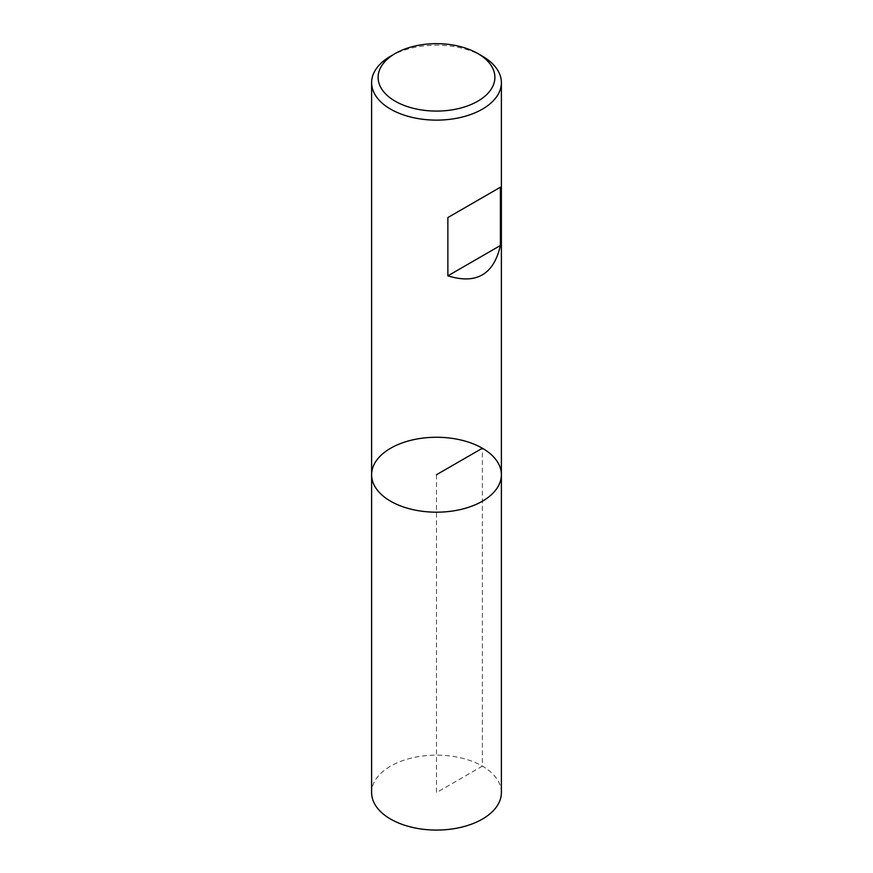 <?xml version="1.0" encoding="UTF-8"?>
<svg xmlns="http://www.w3.org/2000/svg" width="873" height="873" viewBox="0 0 873 873"><rect width="100%" height="100%" fill="white"/><g stroke="black" fill="none" stroke-linecap="round" stroke-linejoin="round"><path stroke-width="0.65" stroke-dasharray="4.37 3.27" d="M390.613 56.178A64.886 37.463 180 0 1 482.387 56.178M371.614 474.726A64.886 37.463 180 0 1 411.663 440.112A64.886 37.463 180 0 1 482.387 448.231A64.886 37.463 180 0 1 501.386 474.726M501.386 792.608A64.886 37.463 0 0 0 436.5 755.145A64.886 37.463 0 0 0 371.614 792.608M436.5 474.726L436.5 792.608L482.387 766.112L482.387 448.231"/><path stroke-width="1.31" d="M482.387 56.178L477.793 53.526L482.387 56.178A64.886 37.463 180 0 1 501.386 82.662A64.886 37.463 180 0 1 436.5 120.125A64.886 37.463 180 0 1 371.614 82.662A64.886 37.463 180 0 1 390.613 56.178L395.207 53.526A58.404 33.72 0 0 0 395.207 101.203A58.404 33.72 0 0 0 477.793 101.203A58.404 33.72 0 0 0 477.793 53.526A58.404 33.72 0 0 0 395.207 53.526M371.614 474.726L371.614 792.608A64.886 37.463 0 0 0 390.613 819.092A64.886 37.463 0 0 0 461.337 827.222A64.886 37.463 0 0 0 501.386 792.608L501.386 474.726A64.886 37.463 180 0 1 436.5 512.189A64.886 37.463 180 0 1 371.614 474.726A64.886 37.463 0 0 0 390.613 501.211A64.886 37.463 0 0 0 461.337 509.33A64.886 37.463 0 0 0 501.386 474.726A64.886 37.463 0 0 0 436.5 437.264A64.886 37.463 0 0 0 371.614 474.726L371.614 82.662M500.382 187.237L447.86 217.563L447.86 275.846C476.287 284.642 493.791 274.526 500.382 245.52L500.382 187.237L447.86 217.563M500.382 245.52L447.86 275.846M482.387 448.231L436.5 474.726M501.386 474.726L501.386 82.662"/></g></svg>
